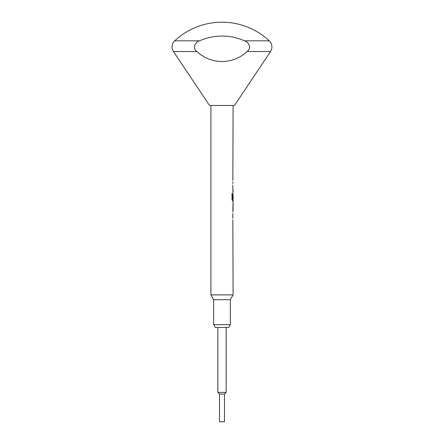 <?xml version="1.0" encoding="UTF-8"?>
<svg xmlns="http://www.w3.org/2000/svg" width="444" height="444" viewBox="0 0 444 444"><rect width="100%" height="100%" fill="white"/><g stroke="black" fill="none" stroke-linecap="round" stroke-linejoin="round"><path stroke-width="0.67" d="M230.325 324.675L228.721 327.45L215.279 327.45L213.675 324.675L230.325 324.675L230.325 299.7L233.1 294.894L232.845 219.841M213.675 324.675L213.675 299.7L230.325 299.7M213.675 299.7L210.9 294.894L233.1 294.894M173.454 51.543A8.325 8.325 0 0 1 174.697 40.826L199.534 40.826C194.888 42.014 192.258 48.646 197.019 51.543C210.833 64.83 233.178 64.824 246.981 51.543C251.726 48.651 249.145 42.036 244.466 40.826L269.303 40.826C272.327 44.095 272.744 47.669 270.546 51.543L234.488 105.45L209.513 105.45L173.454 51.543L197.019 51.543M244.466 40.826A55.5 55.5 0 0 0 199.534 40.826M217.838 327.45L217.838 392.385L226.163 392.385L226.163 327.45M226.163 392.385L224.498 394.05L219.503 394.05L217.838 392.385M219.503 394.05L219.503 421.8L224.498 421.8L224.498 394.05M232.845 218.381L232.845 213.475M232.845 212.021L233.1 200.899L232.523 200.899L233.072 200.899L233.072 199.284M233.1 202.553L233.1 210.367M232.551 199.19L232.551 193.423L232.007 193.423L232.007 199.539L232.523 200.899M232.578 199.284L233.1 199.284L233.061 194.478M233.05 193.079L233.072 189.971L232.845 191.431M232.845 189.971L232.845 185.07M232.845 183.611L232.845 181.962M232.845 180.503L233.1 105.45M210.9 294.894L210.9 105.45M233.061 208.813L233.061 204.107M232.845 198.618L233.033 194.478M232.523 199.19L232.523 193.423L232.007 193.423M233.033 208.813L233.033 204.107M246.981 51.543L270.546 51.543M269.303 40.826A69.375 69.375 0 0 0 174.697 40.826"/></g></svg>
